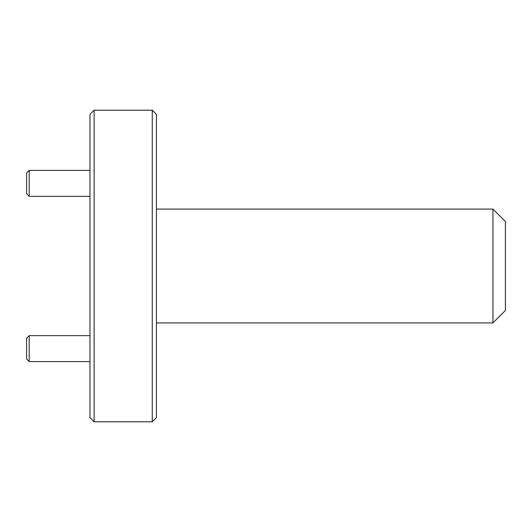 <?xml version="1.0" encoding="UTF-8"?>
<svg xmlns="http://www.w3.org/2000/svg" width="532" height="532" viewBox="0 0 532 532"><rect width="100%" height="100%" fill="white"/><g stroke="black" fill="none" stroke-linecap="round" stroke-linejoin="round"><path stroke-width="0.8" d="M156.428 322.917L492.938 322.917L492.938 209.083L156.428 209.083M492.938 209.083L505.4 221.545L505.4 310.455L492.938 322.917M156.428 114.36L156.428 417.64L152.272 421.79L152.272 110.21L156.428 114.36M94.111 421.79L89.955 417.64L89.955 114.36L94.111 110.21L94.111 421.79L152.272 421.79M94.111 110.21L152.272 110.21M29.194 196.361L26.6 193.768L26.6 172.993L29.194 170.4L29.194 196.361L89.955 196.361M29.194 361.6L26.6 359.007L26.6 338.232L29.194 335.639L29.194 361.6L89.955 361.6M29.194 170.4L89.955 170.4M29.194 335.639L89.955 335.639"/></g></svg>
